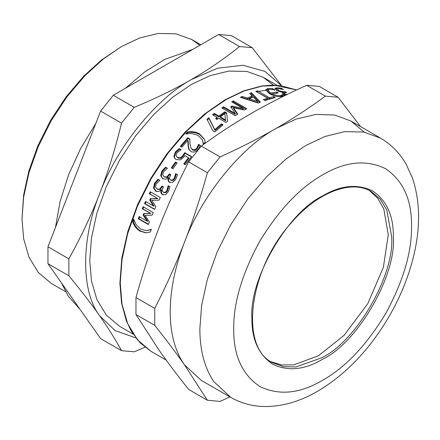 <?xml version="1.0" encoding="UTF-8"?>
<svg xmlns="http://www.w3.org/2000/svg" width="440" height="440" viewBox="0 0 440 440"><rect width="100%" height="100%" fill="white"/><g stroke="black" fill="none" stroke-linecap="round" stroke-linejoin="round"><path stroke-width="0.66" d="M148.451 224.246L139.001 218.79L139.816 216.645M139.001 218.79L138.259 218.74L139.084 216.585L147.004 221.155L147.736 221.216L143.809 215.16L144.463 213.554L150.887 213.477L142.967 208.901L143.841 206.882M142.967 208.901L142.257 208.774L143.138 206.74L153.214 212.559L152.081 215.177L145.073 215.358L149.358 221.881L148.33 224.56L138.259 218.74M150.887 213.477L142.257 208.774M144.463 213.554L150.178 213.351M143.809 215.16L143.083 215.072L143.748 213.45M147.004 221.155L143.083 215.072M156.503 191.604L154.143 188.326L155.149 183.552L158.548 179.575L159.852 180.329L156.173 183.986L155.518 186.929L157.102 189.052L159.599 189.178L162.008 186.021L163.499 186.885L163.081 187.616C161.909 189.739 162.03 191.301 163.449 192.286L164.208 192.671L166.007 192.566L167.536 190.806L168.718 186.043L170.027 186.802M157.729 189.354L160.215 189.492L162.607 186.362M163.053 194.964L163.037 194.953C161.53 193.853 161.084 192.253 161.695 190.168L160.947 189.778L158.851 191.516L155.749 191.246L153.516 188.029L154.539 183.222L157.96 179.212L159.869 180.312M163.449 192.286L165.391 192.253L166.925 190.482L168.13 185.686L170.032 186.786L168.382 191.554L165.688 194.612L162.404 194.667C160.903 193.562 160.457 191.956 161.079 189.855L160.947 189.778M157.102 189.052L157.993 189.497M158.548 179.575L157.96 179.212M161.695 190.168L161.079 189.855M162.739 194.838L163.037 194.953M168.718 186.043L168.13 185.686M168.641 186.175L168.053 185.818M168.454 188.215L167.855 187.869M171.892 168.311L175.956 162.525L176.979 163.119M173.008 168.773L171.375 167.833L175.472 162.003L177.106 162.943L173.008 168.773M175.956 162.525L175.472 162.003M189.354 150.117L188.49 146.619L188.177 141.009L187.82 140.327L181.929 147.147L180.378 146.245L187.798 137.737L189.701 138.837L189.992 143.974L191.043 148.132L192.401 149.474L194.678 149.76L196.697 148.379L198.528 144.364L200.442 145.47L198.132 149.413C195.723 152.031 193.303 152.708 190.883 151.443L188.81 149.16L188.111 145.965L187.82 140.327M191.043 148.132L192.792 150.123L195.063 150.409L197.065 149.045L198.875 145.057L200.294 145.871M180.78 146.872L188.144 138.43L190.047 139.53M188.49 146.619L188.111 145.965M189.206 149.798L188.81 149.16M198.875 145.057L198.528 144.364M198.787 145.151L198.44 144.458M198.347 146.878L197.989 146.201M188.144 138.43L187.798 137.737M207.202 120.065L209.055 118.525L214.984 130.433L221.672 124.729L222.53 125.23M214.814 131.907L212.801 130.746L207.009 119.224L208.879 117.667L214.764 129.619L221.502 123.871L223.08 124.784L214.814 131.907M221.672 124.729L221.502 123.871M214.984 130.433L214.764 129.619M209.055 118.525L208.879 117.667M225.561 119.939L225.693 120.824L220.451 117.799L220.314 116.908L225.561 119.939L224.791 113.619L220.314 116.908M225.693 120.824L225.077 115.99M213.285 115.148L214.39 114.301L219.005 116.963L224.835 112.722L226.727 113.812L227.139 117.183M216.315 119.047L217.311 118.267L217.162 117.387L212.553 114.725L214.258 113.41L218.867 116.072L224.747 111.799L226.639 112.893L227.607 121.22L225.973 122.474L218.609 118.222L217.036 119.466L215.589 118.63L217.162 117.387M226.727 113.812L226.639 112.893M224.835 112.722L224.747 111.799M219.005 116.963L218.867 116.072M214.39 114.301L214.258 113.41M256.971 92.032L269.159 98.769L273.785 97.884M264.33 100.243L267.443 99.259L267.641 98.192L255.811 91.361L257.538 90.866L269.374 97.697L273.707 96.613L275.291 97.532L264.836 100.529L263.247 99.616L267.641 98.192M257.323 91.933L257.538 90.866M273.46 97.691L273.707 96.613M269.159 98.769L269.374 97.697M282.497 93.379L282.915 92.268L280.137 91.79L276.721 90.431L274.967 88.457M282.755 92.752L284.812 92.763L285.197 91.668L286.699 92.538L284.091 92.967L283.756 94.27M276.958 90.09L277.041 90.607M275.115 89.1L277.47 88.869M285.786 95.112L283.492 94.127L282.249 92.708L282.915 92.268M284.091 92.967L284.988 93.913L287.155 94.705M281.094 91.988L281.276 91.421L285.197 91.668M280.99 89.347L281.391 88.259L283.393 89.413L278.68 88.666L277.261 89.161L278.509 90.365L281.276 91.421M274.945 88.605L277.096 87.769L281.391 88.259M271.92 94.98L272.184 93.896C275.231 95.359 277.97 95.937 280.401 95.629L280.104 96.718L282.266 95.557L283.459 96.168M272.146 89.617L272.476 88.523L274.456 89.667L269.522 89.353L267.96 90.211L267.685 91.284L270.281 94.094L276.447 93.187M256.339 91.668L265.711 90.332L268.994 89.452M282.387 95.546L282.711 94.457L284.702 95.607L281.853 96.514C278.025 97.07 273.807 96.091 269.197 93.566L265.711 89.738L267.971 88.484L272.476 88.523M280.401 95.629L282.711 94.457M282.238 95.689L282.596 94.468M276.381 93.154L276.694 92.064L278.251 92.961L272.184 93.896M270.281 94.094L270.551 93.016L276.694 92.064M267.96 90.211L270.551 93.016M257.593 101.53L257.471 102.57L249.112 99.781L249.216 98.753L257.593 101.53L253.314 97.07L249.216 98.753M250.443 94.122L251.334 93.808L259.655 102.487M241.632 97.719L242.149 97.482L247.104 99.11L252.137 97.047L252.274 96.003L249.722 93.385L251.499 92.752L260.464 102.163L258.291 103.059L240.367 97.323L242.242 96.454L247.203 98.082L252.274 96.003M251.334 93.808L251.499 92.752M247.104 99.11L247.203 98.082M242.149 97.482L242.242 96.454M232.535 102.344L233.327 101.904L233.343 100.914L246.769 108.663L244.332 110.038L233.508 107.718L233.536 108.68L237.341 114.34M233.327 101.904L245.883 109.159M230.852 107.646L231.93 106.986L243.238 109.505L243.243 108.521L231.682 101.849L233.343 100.914M222.635 108.416L223.685 107.718L235.246 114.395L235.186 113.454L230.824 106.684L231.907 106.018L243.243 108.521M233.508 107.718L237.743 114.076L235.268 115.715L221.848 107.965L223.625 106.777L235.186 113.454M231.93 106.986L231.907 106.018M223.685 107.718L223.625 106.777M203.544 143.974L202.147 139.557L198.028 135.355L191.642 133.491L185.691 134.008L187.517 131.94C191.835 131.192 195.833 131.829 199.518 133.854L204.435 139.183L205.244 142.175L203.335 144.194L202.455 140.206M186.78 133.766L187.831 132.666C192.132 131.934 196.125 132.578 199.81 134.602L204.589 139.579M187.831 132.666L187.517 131.94M184.261 164.379L188.986 158.202L184.976 155.546L184.008 156.921L180.538 159.869L176.143 159.544L174.895 158.532L173.905 156.354L175.373 151.948L179.163 148.583L181.066 149.683L176.897 152.884L176.072 155.485L176.627 156.656L177.683 157.509L180.257 157.784L182.743 155.727L184.707 152.658L191.626 156.651L185.367 164.747L183.788 163.834L188.551 157.614M176.627 156.656L178.139 158.065L180.714 158.345L183.183 156.305L185.125 153.263L191.422 156.899M175.142 158.791L174.367 156.904L175.813 152.531L179.581 149.193L180.791 149.892M185.125 153.263L184.707 152.658M180.714 158.345L180.257 157.784M179.581 149.193L179.163 148.583M162.828 178.893L161.211 176.094L162.431 171.452L166.067 167.64L165.539 167.178L167.442 168.278L163.521 171.793L162.734 174.653L163.911 176.517L164.835 177.149L167.382 177.315L169.956 174.301L169.411 173.866L170.902 174.73L170.445 175.439C169.158 177.49 169.224 179.009 170.632 179.993L171.198 180.4L173.179 180.4L174.818 178.706L176.215 174.091L177.562 174.873M169.956 174.301L170.841 174.818M166.067 167.64L167.371 168.394M170.038 182.688C168.548 181.588 168.157 180.026 168.867 177.997L168.173 177.513L165.957 179.179L162.531 178.712M171.198 180.4L170.632 179.993L172.623 179.988L174.268 178.282L175.681 173.635L177.584 174.735L175.714 179.35L172.832 182.292L169.285 182.188M164.835 177.149L164.274 176.748L166.821 176.907L169.411 173.866M162.789 178.871L160.639 175.698L161.882 171.028L165.539 167.178M169.466 182.303C167.97 181.203 167.585 179.63 168.305 177.584M176.215 174.091L175.681 173.635M176.127 174.218L175.599 173.762M175.857 176.204L175.318 175.758M154.693 209.231L145.228 203.77L146.201 201.652M145.228 203.77L144.54 203.599L145.519 201.465L154.121 206.222L150.414 200.211L151.184 198.627L157.823 198.605L149.903 194.029L150.915 192.055M149.903 194.029L149.254 193.787L150.271 191.791L160.347 197.604L159.032 200.178L151.784 200.299L155.832 206.767L154.611 209.418L144.54 203.599M157.823 198.605L149.254 193.787M151.184 198.627L157.168 198.358M150.414 200.211L149.743 200.002L150.519 198.402M153.439 206.036L149.743 200.002M146.333 232.837L140.85 231.154C137.297 229.004 134.827 225.863 133.447 221.733L134.008 220.138M133.447 221.733L132.693 221.727L133.727 219.109L136.054 224.527L140.767 229.13L146.113 230.604L151.239 229.664M147.318 230.593L151.283 229.246L150.42 231.963L145.926 232.854L140.085 231.181C136.532 229.031 134.068 225.88 132.693 221.727M286.193 92.246L284.02 91.674M274.829 90.277L274.28 90.244M325.402 96.129C309.232 108.02 292.787 118.795 276.067 128.436C259.358 138.094 240.708 147.587 220.099 156.921L207.399 172.722C200.426 197.698 192.753 220.952 184.388 242.484C176.038 264.033 166.161 286.011 154.748 308.423L154.748 325.358C166.161 339.719 176.038 352.841 184.388 364.722L207.399 400.263L188.623 389.422C177.21 375.062 167.332 361.939 158.983 350.059L135.971 314.518L135.971 297.577C142.945 272.608 150.618 249.354 158.983 227.816C167.332 206.272 177.21 184.294 188.623 161.882L201.322 146.08C217.492 134.184 233.937 123.415 250.657 113.768C267.366 104.115 286.022 94.622 306.625 85.288L319.325 86.422L338.102 97.262L325.402 96.129L306.625 85.288M154.748 325.358L135.971 314.518M207.399 400.263L220.099 401.396L229.878 396.88M360.531 126.572L338.102 97.262M220.099 156.921L201.322 146.08M207.399 172.722L188.623 161.882M154.748 308.423L135.971 297.577M364.26 132.149L350.922 121.022L334.702 115.049L316.069 114.406L296.12 119.07L276.067 128.436C240.433 147.807 201.3 196.488 184.388 242.484C175.027 266.832 170.297 289.933 170.203 311.795C170.297 333.548 175.027 351.192 184.388 364.722L201.212 380.331L230.852 397.441C241.714 403.596 253.539 406.632 266.327 406.538C283.624 406.219 300.745 401.11 317.686 391.215C345.34 374.737 368.764 350.471 387.954 318.417C399.377 299.079 407.732 279.103 413.023 258.495C420.69 228.575 420.437 201.591 412.269 177.551L406.142 164.246C399.828 153.159 391.303 144.452 380.562 138.138L363.632 132.033L344.674 131.637L324.968 136.472L305.707 145.552L286.445 158.714L266.739 176.632L247.781 198.919L230.852 224.571L217.102 252.054L207.279 279.62L201.614 305.646L199.848 328.906C199.941 350.658 204.666 368.302 214.027 381.838L230.852 397.441M121.523 350.68L100.617 338.613L47.965 263.709L68.871 275.781C81.043 290.554 91.317 303.902 99.699 315.832C108.092 327.767 115.368 339.383 121.523 350.68L134.228 351.819L144.996 347.221M47.965 263.709L47.965 246.774L68.871 258.841L68.871 275.781M47.965 246.774L100.617 111.073L121.523 123.145C115.368 148.5 108.092 171.98 99.699 193.595C91.317 215.21 81.043 236.962 68.871 258.841M100.617 111.073L113.322 95.271L134.228 107.344L121.523 123.145M113.322 95.271L218.62 34.48L239.525 46.547C224.208 58.867 208.159 69.861 191.378 79.541C174.609 89.232 155.562 98.5 134.228 107.344M218.62 34.48L231.325 35.613L252.23 47.68L239.525 46.547M281.567 85.63L252.23 47.68M281.501 85.618L264.869 71.374L242.897 65.252L217.542 68.233L191.378 79.541C155.744 98.912 116.611 147.593 99.699 193.595C80.977 239.431 80.977 291.61 99.699 315.832L115.143 330.605L135.845 337.909M199.815 45.337L191.873 39.567L175.962 33.831L158.136 33.462L139.618 38.005L121.506 46.541L101.668 59.873L83.54 76.357L66.099 96.861L50.523 120.461L37.873 145.745L28.837 171.105L23.628 195.047L22 218.895L23.661 238.843L28.985 257.158L38.22 272.404L51.145 283.316L65.538 291.627M121.506 46.541L103.4 58.911L84.882 75.757L67.056 96.707L51.145 120.819L38.22 146.652L28.985 172.568L23.661 197.027L22 218.895M251.24 96.404L251.125 96.014M276.771 88.858L275.94 87.874M273.317 85.058L263.236 77.314L246.989 71.456L228.784 71.076L209.869 75.713L191.378 84.43L172.887 97.07L153.967 114.268L135.768 135.668L119.515 160.292L106.315 186.676L96.888 213.142L91.449 238.123L89.749 260.453L91.449 280.83L96.888 299.53L106.315 315.106L119.515 326.249L133.117 334.103M270.738 361.625L281.683 364.958L293.766 364.843L318.411 355.8L344.13 335.286L367.813 303.644L383.372 267.311L388.278 234.784L383.79 208.923L377.845 198.402L369.49 190.586M167.536 190.806L166.925 190.482M166.007 192.566L165.391 192.253M162.08 187.286L161.475 186.956M160.215 189.492L159.599 189.178M155.149 183.552L154.539 183.222M154.143 188.326L153.516 188.029M197.065 149.045L196.697 148.379M195.063 150.409L194.678 149.76M192.792 150.123L192.401 149.474M284.636 95.002L284.988 93.913M283.569 92.763L283.938 91.674M278.163 91.46L278.509 90.365M276.721 88.858L277.096 87.769M267.674 89.573L267.971 88.484M199.81 134.602L199.518 133.854M183.183 156.305L182.743 155.727M178.139 158.065L177.683 157.509M175.813 152.531L175.373 151.948M174.367 156.904L173.905 156.354M174.818 178.706L174.268 178.282M173.179 180.4L172.623 179.988M169.378 175.197L168.828 174.768M167.382 177.315L166.821 176.907M162.431 171.452L161.882 171.028M161.211 176.094L160.639 175.698M140.85 231.154L140.085 231.181M151.245 351.483L137.495 339.873L127.672 323.648L122.007 304.166L120.241 282.948L122.007 259.683L127.672 233.662L137.495 206.096L151.245 178.607L168.173 152.961L187.132 130.669L206.839 112.75L226.1 99.589L244.013 91.009L262.378 86.047L280.247 85.531L296.577 89.931L273.295 85.058L261.734 85.976L243.474 90.926L224.697 99.996L204.303 114.246L184.723 132.517L166.683 154.127L150.86 178.266L137.621 204.545L127.815 231.495L121.825 258.065L119.889 283.223L121.572 303.232L126.363 320.859L131.318 331.194L140.173 342.875L151.245 351.483L166.194 360.113M411.565 226.226C411.873 199.848 403.189 180.659 385.523 168.657C366.3 159.357 345.34 161.43 322.647 174.889C299.948 187.638 278.988 209.764 259.765 241.263C242.099 273.663 233.415 302.88 233.723 328.906C233.415 355.289 242.099 374.479 259.765 386.474C278.988 395.78 299.948 393.701 322.647 380.248C345.34 367.499 366.3 345.373 385.523 313.868C403.189 281.474 411.873 252.258 411.565 226.226M393.36 236.742C393.602 215.76 386.7 200.503 372.647 190.96C357.357 183.563 340.692 185.213 322.647 195.91C287.656 212.46 248.765 279.818 251.928 318.395C251.686 339.372 258.594 354.635 272.641 364.177C287.93 371.575 304.596 369.925 322.647 359.222C357.632 342.672 396.523 275.314 393.36 236.742M391.666 236.742L386.76 209.875L380.276 199.166L371.201 191.51C351.489 179.322 317.581 192.137 291.462 222.646C249.024 268.835 239.206 346.781 272.393 362.648L283.564 366.68L296.082 366.938L321.8 357.753C356.367 341.407 394.79 274.852 391.666 236.742M251.928 317.416L251.933 317.906M227.249 118.091L227.035 116.276M350.922 121.022L380.562 138.138M200.838 44.742L191.873 39.567M192.869 49.346L164.676 59.455L144.711 71.924L125.4 88.297M95.821 123.442L80.691 148.385L68.629 174.697L60.11 201.388L55.462 227.458M61.424 282.854L68.101 295.9L80.223 309.595M276.837 85.168L263.236 77.314"/></g></svg>
